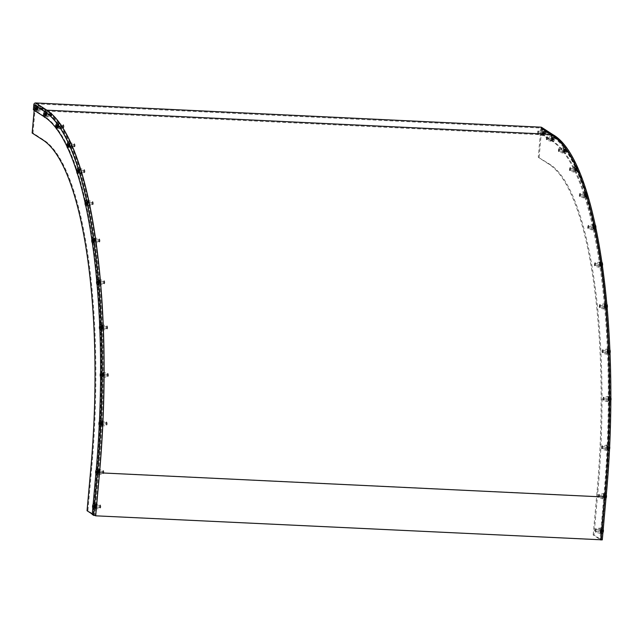 <?xml version="1.0" encoding="UTF-8"?>
<svg xmlns="http://www.w3.org/2000/svg" width="643" height="643" viewBox="0 0 643 643"><rect width="100%" height="100%" fill="white"/><g stroke="black" fill="none" stroke-linecap="round" stroke-linejoin="round"><path stroke-width="0.48" stroke-dasharray="3.21 2.41" d="M101.232 423.745L100.806 424.91L100.517 423.279L100.943 422.113L101.232 423.745L100.806 424.91L100.517 423.279L100.943 422.113L101.232 423.745M99.681 423.239L99.97 424.87L100.396 423.705L100.099 422.073L99.681 423.239M102.494 375.134L102.076 376.3L101.787 374.676L102.205 373.511L102.494 375.134L102.076 376.3L101.787 374.676L102.205 373.511L102.494 375.134M100.943 374.636L101.232 376.259L101.658 375.094L101.369 373.47L100.943 374.636M101.698 327.657L101.272 328.822L101.409 326.033L101.272 328.822L100.983 327.191L101.409 326.033L101.698 327.657M100.147 327.15L100.437 328.782L100.855 327.617L100.565 325.993L100.147 327.15M98.853 282.47L98.427 283.635L98.564 280.846L98.427 283.635L98.138 282.012L98.564 280.846L98.853 282.47M97.294 281.972L97.583 283.595L98.009 282.43L97.72 280.806L97.294 281.972M94.031 240.699L93.605 241.856L93.315 240.233L93.741 239.067L94.031 240.699L93.605 241.856L93.315 240.233L93.741 239.067L94.031 240.699M92.471 240.193L92.761 241.816L92.897 239.027L92.471 240.193M87.352 203.357L86.926 204.522L87.062 201.733L86.926 204.522L87.062 201.733L87.352 203.357M85.792 202.858L86.09 204.482L86.218 201.693L85.792 202.858M78.976 171.376L78.559 172.541L78.687 169.752L78.559 172.541L78.269 170.909L78.687 169.752L78.976 171.376M77.425 170.869L77.715 172.501L78.141 171.335L77.851 169.712L77.425 170.869M69.123 145.535L68.697 146.7L68.833 143.911L68.697 146.7L68.407 145.077L68.833 143.911L69.123 145.535M67.571 145.037L67.861 146.66L67.989 143.871L67.571 145.037M58.023 126.478L57.597 127.644L57.733 124.855L57.597 127.644L57.307 126.02L57.733 124.855L58.023 126.478M56.463 125.98L56.753 127.603L56.889 124.814L56.463 125.98M45.95 114.671L45.524 115.836L45.661 113.047L45.524 115.836L45.235 114.205L45.661 113.047L45.95 114.671M44.399 114.165L44.688 115.796L45.106 114.631L44.817 113.007L44.399 114.165M97.937 472.284L97.511 473.441L97.222 471.817L97.648 470.652L97.937 472.284L97.511 473.441L97.222 471.817L97.648 470.652L97.937 472.284M96.378 471.777L96.667 473.401L96.804 470.612L96.378 471.777M37.037 108.9L36.611 110.057L36.321 108.434L36.747 107.268L37.037 108.9L36.611 110.057L36.321 108.434L36.747 107.268L37.037 108.9M35.486 108.394L35.775 110.017L35.904 107.228L35.486 108.394M94.867 506.684L94.441 507.849L94.577 505.06L94.441 507.849L94.151 506.226L94.577 505.06L94.867 506.684M93.307 506.186L93.597 507.809L93.733 505.02L93.307 506.186M605.738 496.621L605.32 497.786L605.449 494.989L605.738 496.621M604.187 496.115L604.476 497.746L604.613 494.949L604.187 496.115L604.613 494.949L604.902 496.581L604.476 497.746L604.187 496.115M609.042 448.083L608.616 449.248L608.752 446.459L609.042 448.083M607.49 447.576L607.78 449.208L608.198 448.042L607.908 446.419L607.49 447.576L607.908 446.419L608.198 448.042L607.78 449.208L607.49 447.576M610.303 399.472L609.885 400.637L609.588 399.014L610.014 397.848L610.303 399.472M608.752 398.973L609.042 400.597L609.468 399.432L609.178 397.808L608.752 398.973L609.178 397.808L609.468 399.432L609.042 400.597L608.752 398.973M609.508 351.994L609.082 353.16L609.218 350.371L609.508 351.994M607.948 351.496L608.238 353.12L608.374 350.331L607.948 351.496L608.374 350.331L608.664 351.954L608.238 353.12L607.948 351.496M606.654 306.807L606.236 307.973L606.365 305.184L606.654 306.807M605.103 306.309L605.393 307.933L605.529 305.144L605.103 306.309L605.529 305.144L605.819 306.767L605.393 307.933L605.103 306.309M601.832 265.037L601.414 266.202L601.125 264.57L601.543 263.405L601.832 265.037M600.281 264.53L600.57 266.162L600.996 264.996L600.707 263.365L600.281 264.53L600.707 263.365L600.996 264.996L600.57 266.162L600.281 264.53M595.161 227.694L594.735 228.86L594.863 226.071L595.161 227.694M593.602 227.196L593.891 228.82L594.028 226.031L593.891 228.82L593.602 227.196M586.786 195.713L586.36 196.879L586.07 195.255L586.496 194.09L586.786 195.713M585.234 195.215L585.524 196.838L585.942 195.673L585.652 194.049L585.234 195.215L585.652 194.049L585.942 195.673L585.524 196.838L585.234 195.215M576.932 169.873L576.506 171.038L576.216 169.414L576.642 168.249L576.932 169.873M575.372 169.374L575.662 170.998L575.798 168.209L575.372 169.374L575.798 168.209L576.088 169.832L575.662 170.998L575.372 169.374M565.824 150.816L565.406 151.981L565.535 149.192L565.824 150.816M564.273 150.317L564.562 151.941L564.699 149.152L564.273 150.317L564.699 149.152L564.988 150.775L564.562 151.941L564.273 150.317M553.76 139.009L553.334 140.174L553.47 137.385L553.76 139.009M552.2 138.51L552.49 140.134L552.626 137.345L552.2 138.51L552.626 137.345L552.916 138.968L552.49 140.134L552.2 138.51M602.668 531.03L602.25 532.187L601.961 530.563L602.378 529.398L602.668 531.03M601.117 530.523L601.406 532.147L601.543 529.358L601.117 530.523L601.543 529.358L601.832 530.989L601.406 532.147L601.117 530.523M544.846 133.238L544.42 134.403L544.557 131.606L544.846 133.238M543.295 132.731L543.584 134.363L544.002 133.197L543.713 131.566L543.584 134.363L543.295 132.731M552.9 134.652A1.744 1.664 -57.1 0 1 553.631 136.195A313.454 83.349 -87.3 0 1 606.052 496.822L602.218 539.831L600.875 538.963L604.717 495.954L603.873 495.914L600.04 538.922L601.406 539.831L600.755 539.895L95.469 515.678L92.23 514.585M603.873 495.914A308.222 81.958 -87.3 0 0 552.329 141.315L541.189 134.098L541.647 128.938A0.876 0.828 122.9 0 0 540.884 128.037L35.598 103.82A0.876 0.828 122.9 0 0 34.682 104.64L34.224 109.8L33.38 109.76M604.717 495.954A308.222 81.958 -87.3 0 0 553.173 141.356L542.033 134.138L541.189 134.098M541.76 127.435A1.744 1.664 -57.1 0 1 542.491 128.978L542.033 134.138M44.841 117.187A308.222 81.958 -87.3 0 0 44.52 116.978L44.15 116.737M35.928 111.416L35.244 110.966M93.074 514.625L96.908 471.616A308.222 81.958 -87.3 0 0 45.364 117.018L34.224 109.8M96.908 471.616L96.072 471.576A308.222 81.958 -87.3 0 0 96.217 469.872M99.247 425.377A308.222 81.958 -87.3 0 0 99.432 421.503M100.581 376.951A308.222 81.958 -87.3 0 0 100.605 373.101M99.858 329.634A308.222 81.958 -87.3 0 0 99.705 325.848M97.085 284.608A308.222 81.958 -87.3 0 0 96.763 280.959M92.343 242.982A308.222 81.958 -87.3 0 0 91.845 239.542M85.768 205.808A308.222 81.958 -87.3 0 0 85.085 202.682M77.506 173.948A308.222 81.958 -87.3 0 0 76.678 171.335M67.764 148.163A308.222 81.958 -87.3 0 0 66.896 146.315M56.785 129.09A308.222 81.958 -87.3 0 0 56.013 128.061M96.072 471.576L95.879 473.714M93.147 504.273L92.809 508.123M600.875 538.963L600.04 538.922M604.058 496.541L603.64 497.706L603.351 496.075L603.769 494.909L604.058 496.541M607.362 448.002L606.936 449.168L607.072 446.379L607.362 448.002M608.624 399.391L608.198 400.557L607.908 398.933L608.334 397.768L608.624 399.391M607.82 351.914L607.402 353.079L607.531 350.29L607.82 351.914M604.975 306.727L604.557 307.893L604.685 305.103L604.975 306.727M600.152 264.956L599.734 266.122L599.863 263.325L600.152 264.956M593.473 227.614L593.055 228.779L593.184 225.99L593.473 227.614M585.106 195.633L584.68 196.798L584.391 195.175L584.817 194.009L585.106 195.633M575.244 169.792L574.826 170.958L574.955 168.169L575.244 169.792M564.144 150.735L563.726 151.901L563.855 149.112L564.144 150.735M552.072 138.928L551.654 140.094L551.782 137.305L552.072 138.928M600.988 530.949L600.562 532.107L600.273 530.483L600.699 529.318L600.988 530.949M543.166 133.157L542.74 134.323L542.877 131.526L543.166 133.157M593.184 534.984L597.017 491.975A284.64 75.689 -87.3 0 0 549.411 164.504L538.279 157.286L540.811 128.897L551.951 136.115A313.454 83.349 92.7 0 1 604.372 496.742L600.53 539.75L593.184 534.984L594.019 535.024L597.861 492.016A284.64 75.689 -87.3 0 0 550.255 164.544L538.279 157.286M539.115 157.326L541.647 128.938L540.811 128.897M551.951 136.115L552.787 136.155A0.876 0.828 122.9 0 0 552.425 135.384C596.182 159.472 620.969 332.254 605.24 496.814L605.24 496.814A313.454 83.349 -87.3 0 0 552.787 136.155L541.647 128.938L552.787 136.155A313.454 83.349 92.7 0 1 605.216 496.782L601.374 539.79L600.53 539.75M541.285 128.166L552.425 135.384A0.876 0.828 122.9 0 0 552.024 135.255A314.331 83.582 -87.3 0 1 604.597 496.886L605.24 496.814L601.374 539.79L594.019 535.024M98.773 472.324L98.355 473.481L98.066 471.858L98.483 470.692L98.773 472.324M102.076 423.785L101.65 424.951L101.787 422.154L102.076 423.785M103.338 375.174L102.912 376.34L103.049 373.551L103.338 375.174M102.534 327.697L102.116 328.862L102.245 326.073L102.534 327.697M99.689 282.51L99.271 283.676L99.4 280.887L99.689 282.51M94.867 240.739L94.449 241.897L94.159 240.273L94.577 239.108L94.867 240.739M88.187 203.397L87.769 204.562L87.48 202.939L87.898 201.773L88.187 203.397M79.82 171.416L79.394 172.581L79.531 169.792L79.82 171.416M69.958 145.575L69.54 146.741L69.251 145.117L69.669 143.952L69.958 145.575M58.859 126.518L58.441 127.684L58.569 124.895L58.859 126.518M46.786 114.711L46.368 115.877L46.497 113.088L46.786 114.711M95.703 506.724L95.285 507.89L94.995 506.266L95.413 505.101L95.703 506.724M37.881 108.94L37.455 110.098L37.165 108.474L37.591 107.309L37.881 108.94M34.183 110.283L34.682 104.64L45.822 111.858A313.454 83.349 92.7 0 1 98.242 472.484L94.408 515.493L92.27 514.111M32.994 133.069L35.526 104.68L46.666 111.898A313.454 83.349 92.7 0 1 99.086 472.525L95.252 515.533L87.898 510.767L91.732 467.758A284.64 75.689 -87.3 0 0 44.134 140.287L32.994 133.069L32.15 133.029M87.898 510.767L87.054 510.727M35.526 104.68L34.682 104.64L45.822 111.858A0.876 0.828 122.9 0 1 46.738 111.038L35.598 103.82M95.252 515.533L94.408 515.493L98.242 472.484A313.454 83.349 -87.3 0 0 45.822 111.858L46.666 111.898M595.892 530.25L595.643 531.279L595.892 530.25M603.391 530.604L603.134 531.632L603.391 530.604M602.997 531.769A2.902 0.772 92.7 0 1 602.475 533.505A2.902 0.772 92.7 0 1 601.535 531.632A2.902 0.772 92.7 0 1 601.888 528.642A2.902 0.772 92.7 0 1 602.732 528.12A2.902 0.772 92.7 0 1 603.094 529.961A2.902 0.772 92.7 0 1 603.086 530.764M601.936 531.198L602.378 529.398L602.692 530.395L602.25 532.187L601.936 531.198M598.794 496.822L598.794 495.271L598.794 496.822M606.285 497.176L606.285 495.632L606.285 497.176M606.068 497.36A2.902 0.772 92.7 0 1 605.545 499.097A2.902 0.772 92.7 0 1 604.613 497.393A2.902 0.772 92.7 0 1 605.24 493.663A2.902 0.772 92.7 0 1 605.802 493.711A2.902 0.772 92.7 0 1 606.156 496.356M605.312 495.078L605.32 497.786L605.312 495.078M605.545 499.097A2.902 0.772 92.7 0 1 605.529 499.105A4.871 4.871 0 0 0 605.979 498.381M537.677 133.23L537.894 131.887L537.677 133.23M545.168 133.591L545.385 132.249L545.168 133.591M543.833 134.982A2.902 0.772 92.7 0 1 543.93 131.349A2.902 0.772 92.7 0 1 544.902 130.328A2.902 0.772 92.7 0 1 545.143 131.027A2.902 0.772 92.7 0 1 544.645 135.713A2.902 0.772 92.7 0 1 543.833 134.982M544.806 132.056L544.42 134.403L544.806 132.056M546.807 139.209L546.807 137.658L546.807 139.209M554.298 139.571L554.298 138.02L554.298 139.571M553.543 141.5A2.902 0.772 92.7 0 1 552.626 139.78A2.902 0.772 92.7 0 1 553.253 136.059A2.902 0.772 92.7 0 1 553.816 136.099A2.902 0.772 92.7 0 1 554.17 138.816A2.902 0.772 92.7 0 1 553.559 141.484A2.902 0.772 92.7 0 1 553.543 141.5A4.871 4.871 0 0 0 553.816 136.099M553.326 137.465L553.334 140.174L553.326 137.465M558.88 151.017L558.88 149.473L558.88 151.017M566.37 151.378L566.37 149.827L566.37 151.378M565.615 153.307A2.902 0.772 92.7 0 1 564.699 151.587A2.902 0.772 92.7 0 1 565.326 147.866A2.902 0.772 92.7 0 1 565.888 147.906A2.902 0.772 92.7 0 1 566.242 150.623A2.902 0.772 92.7 0 1 565.631 153.291A2.902 0.772 92.7 0 1 565.615 153.307M565.398 149.28L565.406 151.981L565.398 149.28M569.979 170.073L569.979 168.53L569.979 170.073M577.47 170.435L577.47 168.884L577.47 170.435M576.715 172.364A2.902 0.772 92.7 0 1 575.798 170.652A2.902 0.772 92.7 0 1 576.425 166.923A2.902 0.772 92.7 0 1 576.988 166.963A2.902 0.772 92.7 0 1 577.342 169.68A2.902 0.772 92.7 0 1 576.731 172.348A2.902 0.772 92.7 0 1 576.715 172.364A4.871 4.871 0 0 0 576.988 166.963M576.498 168.337L576.506 171.038L576.498 168.337M579.841 195.914L579.833 194.363L579.841 195.914M587.332 196.276L587.332 194.725L587.332 196.276M586.577 198.205A2.902 0.772 92.7 0 1 585.66 196.485A2.902 0.772 92.7 0 1 586.279 192.763A2.902 0.772 92.7 0 1 586.842 192.804A2.902 0.772 92.7 0 1 587.204 195.52A2.902 0.772 92.7 0 1 586.585 198.189A2.902 0.772 92.7 0 1 586.577 198.205A4.871 4.871 0 0 0 587.477 194.556M586.36 194.17L586.36 196.879L586.36 194.17M588.208 227.895L588.208 226.352L588.208 227.895M595.699 228.257L595.699 226.706L595.699 228.257M594.944 230.186A2.902 0.772 92.7 0 1 594.028 228.466A2.902 0.772 92.7 0 1 594.654 224.745A2.902 0.772 92.7 0 1 595.217 224.785A2.902 0.772 92.7 0 1 595.571 227.501A2.902 0.772 92.7 0 1 594.96 230.17A2.902 0.772 92.7 0 1 594.944 230.186M594.727 226.159L594.735 228.86L594.727 226.159M594.888 265.238L594.888 263.686L594.888 265.238M602.378 265.591L602.378 264.048L602.378 265.591M601.623 267.52A2.902 0.772 92.7 0 1 600.707 265.808A2.902 0.772 92.7 0 1 601.334 262.079A2.902 0.772 92.7 0 1 601.896 262.127A2.902 0.772 92.7 0 1 602.25 264.844A2.902 0.772 92.7 0 1 601.639 267.512A2.902 0.772 92.7 0 1 601.623 267.52M601.406 263.493L601.414 266.202L601.406 263.493M599.71 307.008L599.71 305.465L599.71 307.008M607.201 307.37L607.201 305.819L607.201 307.37M607.072 305.594A2.902 0.772 92.7 0 1 606.462 309.283A2.902 0.772 92.7 0 1 606.445 309.299A2.902 0.772 92.7 0 1 605.529 307.587A2.902 0.772 92.7 0 1 606.156 303.858A2.902 0.772 92.7 0 1 606.719 303.898A2.902 0.772 92.7 0 1 607.016 304.999M606.228 305.272L606.236 307.973L606.228 305.272M602.555 352.195L602.555 350.644L602.555 352.195M610.046 352.557L610.046 351.006L610.046 352.557M609.934 351.335A2.902 0.772 92.7 0 1 609.307 354.47A2.902 0.772 92.7 0 1 609.291 354.486A2.902 0.772 92.7 0 1 608.374 352.766A2.902 0.772 92.7 0 1 609.001 349.045A2.902 0.772 92.7 0 1 609.564 349.085A2.902 0.772 92.7 0 1 609.894 350.475M609.074 350.451L609.082 353.16L609.074 350.451M603.359 399.673L603.351 398.13L603.359 399.673M610.85 400.034L610.85 398.491L610.85 400.034M610.713 399.327A2.902 0.772 92.7 0 1 610.103 401.947A2.902 0.772 92.7 0 1 609.178 400.251A2.902 0.772 92.7 0 1 609.805 396.522A2.902 0.772 92.7 0 1 610.368 396.562A2.902 0.772 92.7 0 1 610.721 398.322M609.877 397.937L609.885 400.637L609.877 397.937M610.103 401.947A2.902 0.772 92.7 0 1 610.094 401.963A4.871 4.871 0 0 0 610.705 400.862M602.089 448.284L602.089 446.732L602.089 448.284M609.588 448.637L609.58 447.094L609.588 448.637M609.419 448.404A2.902 0.772 92.7 0 1 608.841 450.558A2.902 0.772 92.7 0 1 608.833 450.574A2.902 0.772 92.7 0 1 607.916 448.854A2.902 0.772 92.7 0 1 608.535 445.133A2.902 0.772 92.7 0 1 609.098 445.173A2.902 0.772 92.7 0 1 609.468 447.351M608.616 446.539L608.616 449.248L608.616 446.539M42.406 109.728L42.51 108.145L42.406 109.728M35.96 107.252L35.775 110.017L35.96 107.252M35.686 105.918A2.902 0.772 -87.3 0 0 35.068 108.587A2.902 0.772 -87.3 0 0 35.421 111.303M103.298 473.111L103.41 471.528L103.298 473.111M96.86 470.636L96.667 473.401L96.86 470.636M96.579 469.302A2.902 0.772 -87.3 0 0 95.968 471.97A2.902 0.772 -87.3 0 0 96.321 474.687M100.228 507.52L100.34 505.937L100.228 507.52M93.79 505.036L93.597 507.809L93.79 505.036M93.508 503.71A2.902 0.772 -87.3 0 0 92.897 506.379A2.902 0.772 -87.3 0 0 93.251 509.095M51.311 115.507L51.424 113.915L51.311 115.507M44.873 113.023L44.688 115.796L44.873 113.023M44.592 111.689A2.902 0.772 -87.3 0 0 43.981 114.366A2.902 0.772 -87.3 0 0 44.335 117.074M63.384 127.314L63.496 125.731L63.384 127.314M56.946 124.83L56.753 127.603L56.946 124.83M56.664 123.504A2.902 0.772 -87.3 0 0 56.054 126.173A2.902 0.772 -87.3 0 0 56.407 128.889M74.484 146.371L74.596 144.788L74.484 146.371M68.045 143.887L67.861 146.66L68.045 143.887M67.764 142.561A2.902 0.772 -87.3 0 0 67.153 145.23A2.902 0.772 -87.3 0 0 67.507 147.946M84.346 172.211L84.45 170.62L84.346 172.211M77.907 169.728L77.715 172.501L77.907 169.728M77.626 168.394A2.902 0.772 -87.3 0 0 77.007 171.07A2.902 0.772 -87.3 0 0 77.369 173.779M92.713 204.193L92.825 202.609L92.713 204.193M86.275 201.709L86.09 204.482L86.275 201.709M85.993 200.383A2.902 0.772 -87.3 0 0 85.382 203.051A2.902 0.772 -87.3 0 0 85.736 205.768M99.392 241.527L99.504 239.943L99.392 241.527M92.954 239.051L92.761 241.816L92.954 239.051M92.672 237.717A2.902 0.772 -87.3 0 0 92.062 240.386A2.902 0.772 -87.3 0 0 92.415 243.102M104.214 283.306L104.327 281.722L104.214 283.306M97.776 280.822L97.583 283.595L97.776 280.822M97.495 279.496A2.902 0.772 -87.3 0 0 96.884 282.164A2.902 0.772 -87.3 0 0 97.238 284.881M107.059 328.493L107.172 326.901L107.059 328.493M100.621 326.009L100.437 328.782L100.621 326.009M100.34 324.675A2.902 0.772 -87.3 0 0 99.729 327.351A2.902 0.772 -87.3 0 0 100.083 330.06M107.863 375.97L107.968 374.387L107.863 375.97M101.425 373.487L101.232 376.259L101.425 373.487M101.144 372.16A2.902 0.772 -87.3 0 0 100.533 374.829A2.902 0.772 -87.3 0 0 100.887 377.545M106.601 424.581L106.706 422.99L106.601 424.581L99.135 424.227M100.155 422.097L99.97 424.87L100.155 422.097M99.882 420.763A2.902 0.772 -87.3 0 0 99.263 423.432A2.902 0.772 -87.3 0 0 99.617 426.148M553.631 136.195L542.491 128.978M45.299 112.027A313.454 83.349 -87.3 0 0 44.986 111.818A1.744 1.664 -57.1 0 1 45.026 111.552M36.394 106.256L35.751 105.838M553.173 141.356L552.329 141.315M600.755 539.895L604.597 496.886L99.311 472.669A314.331 83.582 -87.3 0 0 46.738 111.038L552.024 135.255L540.884 128.037M45.364 117.018L44.52 116.978M97.519 471.206A313.454 83.349 -87.3 0 1 97.406 472.444L97.479 472.484M100.67 424.75A313.454 83.349 -87.3 0 0 100.79 422.242M102.004 375.721A313.454 83.349 -87.3 0 0 102.012 373.237M101.248 327.801A313.454 83.349 -87.3 0 0 101.152 325.398M98.427 282.156A313.454 83.349 -87.3 0 0 98.226 279.914M93.613 239.927A313.454 83.349 -87.3 0 0 93.315 237.886M86.926 202.151A313.454 83.349 -87.3 0 0 86.54 200.359M78.526 169.752A313.454 83.349 -87.3 0 0 78.052 168.257M68.624 143.526A313.454 83.349 -87.3 0 0 68.078 142.368M57.452 124.131A313.454 83.349 -87.3 0 0 56.857 123.327M95.469 515.678L99.311 472.669L98.242 472.484L99.086 472.525M97.406 472.444L97.294 473.674M94.449 505.615L94.224 508.083M597.861 492.016L597.017 491.975M550.255 164.544L549.411 164.504M601.406 539.831L605.24 496.814L604.372 496.742M91.732 467.758L90.896 467.718M44.134 140.287L43.29 140.246M599.163 531.407A2.532 0.675 92.7 0 1 599.935 528.144A2.532 0.675 92.7 0 1 600.522 529.945A2.532 0.675 92.7 0 1 599.686 533.208A2.532 0.675 92.7 0 1 599.163 531.407M600.136 531.247A1.849 0.49 92.7 0 1 600.57 528.948A1.849 0.49 92.7 0 1 601.125 530.186A1.849 0.49 92.7 0 1 600.699 532.484A1.849 0.49 92.7 0 1 600.136 531.247M595.45 531.014A1.816 0.482 92.7 0 1 595.997 528.675A1.816 0.482 92.7 0 1 596.423 529.969A1.816 0.482 92.7 0 1 595.828 532.3A1.816 0.482 92.7 0 1 595.45 531.014M595.241 530.853L595.948 530.097L595.241 530.853M600.514 531.126L600.956 529.334L600.819 532.123L600.514 531.126M601.076 530.234A1.656 0.442 92.7 0 1 600.691 532.3A1.656 0.442 92.7 0 1 600.192 531.19A1.656 0.442 92.7 0 1 600.578 529.125A1.656 0.442 92.7 0 1 601.076 530.234M602.788 493.896A2.532 0.675 92.7 0 1 603.005 493.736A2.532 0.675 92.7 0 1 603.6 495.777A2.532 0.675 92.7 0 1 603.046 498.646A2.532 0.675 92.7 0 1 602.756 498.799A2.532 0.675 92.7 0 1 602.234 496.637A2.532 0.675 92.7 0 1 602.788 493.896M603.608 494.58A1.849 0.49 92.7 0 1 604.195 495.665A1.849 0.49 92.7 0 1 603.793 498.036A1.849 0.49 92.7 0 1 603.214 496.943A1.849 0.49 92.7 0 1 603.608 494.58M598.914 494.379A1.816 0.482 92.7 0 1 599.067 494.266A1.816 0.482 92.7 0 1 599.501 495.729A1.816 0.482 92.7 0 1 599.099 497.786A1.816 0.482 92.7 0 1 598.898 497.899A1.816 0.482 92.7 0 1 598.512 496.348A1.816 0.482 92.7 0 1 598.914 494.379M598.601 494.837L598.729 497.296L598.601 494.837M603.881 495.014L603.89 497.714L603.881 495.014M603.785 497.859A1.656 0.442 92.7 0 1 603.263 496.878A1.656 0.442 92.7 0 1 603.616 494.756A1.656 0.442 92.7 0 1 604.147 495.737A1.656 0.442 92.7 0 1 603.785 497.859M542.588 131.156A2.532 0.675 92.7 0 1 542.579 133.969A2.532 0.675 92.7 0 1 541.864 135.416A2.532 0.675 92.7 0 1 541.446 134.612A2.532 0.675 92.7 0 1 541.438 131.919A2.532 0.675 92.7 0 1 542.105 130.352A2.532 0.675 92.7 0 1 542.588 131.156M543.222 131.662A1.849 0.49 92.7 0 1 543.086 134.274A1.849 0.49 92.7 0 1 542.395 134.186A1.849 0.49 92.7 0 1 542.531 131.574A1.849 0.49 92.7 0 1 543.222 131.662M538.521 131.461A1.816 0.482 92.7 0 1 538.512 133.471A1.816 0.482 92.7 0 1 537.998 134.516A1.816 0.482 92.7 0 1 537.701 133.937A1.816 0.482 92.7 0 1 537.693 132.008A1.816 0.482 92.7 0 1 538.175 130.883A1.816 0.482 92.7 0 1 538.521 131.461M538.062 131.791L537.476 133.575L538.062 131.791M543.375 131.984L542.989 134.331L543.375 131.984M542.435 134.057A1.656 0.442 92.7 0 1 542.555 131.711A1.656 0.442 92.7 0 1 543.182 131.791A1.656 0.442 92.7 0 1 543.054 134.138A1.656 0.442 92.7 0 1 542.435 134.057M550.802 136.284A2.532 0.675 92.7 0 1 551.019 136.131A2.532 0.675 92.7 0 1 551.614 138.173A2.532 0.675 92.7 0 1 551.059 141.034A2.532 0.675 92.7 0 1 550.778 141.187A2.532 0.675 92.7 0 1 550.247 139.025A2.532 0.675 92.7 0 1 550.802 136.284M551.622 136.967A1.849 0.49 92.7 0 1 552.208 138.06A1.849 0.49 92.7 0 1 551.815 140.431A1.849 0.49 92.7 0 1 551.228 139.338A1.849 0.49 92.7 0 1 551.622 136.967M546.928 136.766A1.816 0.482 92.7 0 1 547.089 136.654A1.816 0.482 92.7 0 1 547.514 138.124A1.816 0.482 92.7 0 1 547.113 140.174A1.816 0.482 92.7 0 1 546.912 140.287A1.816 0.482 92.7 0 1 546.534 138.735A1.816 0.482 92.7 0 1 546.928 136.766M546.614 137.224L546.743 139.684L546.614 137.224M551.903 137.401L551.903 140.102L551.903 137.401M551.798 140.254A1.656 0.442 92.7 0 1 551.276 139.274A1.656 0.442 92.7 0 1 551.638 137.144A1.656 0.442 92.7 0 1 552.16 138.124A1.656 0.442 92.7 0 1 551.798 140.254M562.874 148.091A2.532 0.675 92.7 0 1 563.091 147.938A2.532 0.675 92.7 0 1 563.686 149.98A2.532 0.675 92.7 0 1 563.131 152.841A2.532 0.675 92.7 0 1 562.85 152.994A2.532 0.675 92.7 0 1 562.32 150.84A2.532 0.675 92.7 0 1 562.874 148.091M563.694 148.774A1.849 0.49 92.7 0 1 564.281 149.867A1.849 0.49 92.7 0 1 563.879 152.238A1.849 0.49 92.7 0 1 563.3 151.145A1.849 0.49 92.7 0 1 563.694 148.774M559 148.573A1.816 0.482 92.7 0 1 559.153 148.461A1.816 0.482 92.7 0 1 559.587 149.932A1.816 0.482 92.7 0 1 559.185 151.989A1.816 0.482 92.7 0 1 558.984 152.094A1.816 0.482 92.7 0 1 558.598 150.542A1.816 0.482 92.7 0 1 559 148.573M558.687 149.031L558.815 151.499L558.687 149.031M563.967 149.208L563.975 151.917L563.967 149.208M563.871 152.061A1.656 0.442 92.7 0 1 563.348 151.081A1.656 0.442 92.7 0 1 563.702 148.951A1.656 0.442 92.7 0 1 564.232 149.932A1.656 0.442 92.7 0 1 563.871 152.061M573.974 167.148A2.532 0.675 92.7 0 1 574.191 166.995A2.532 0.675 92.7 0 1 574.786 169.037A2.532 0.675 92.7 0 1 574.231 171.898A2.532 0.675 92.7 0 1 573.95 172.051A2.532 0.675 92.7 0 1 573.419 169.897A2.532 0.675 92.7 0 1 573.974 167.148M574.794 167.831A1.849 0.49 92.7 0 1 575.381 168.924A1.849 0.49 92.7 0 1 574.987 171.295A1.849 0.49 92.7 0 1 574.4 170.202A1.849 0.49 92.7 0 1 574.794 167.831M570.1 167.63A1.816 0.482 92.7 0 1 570.261 167.526A1.816 0.482 92.7 0 1 570.687 168.988A1.816 0.482 92.7 0 1 570.285 171.046A1.816 0.482 92.7 0 1 570.084 171.151A1.816 0.482 92.7 0 1 569.706 169.599A1.816 0.482 92.7 0 1 570.1 167.63M569.786 168.088L569.915 170.556L569.786 168.088M575.075 168.265L575.075 170.974L575.075 168.265M574.971 171.118A1.656 0.442 92.7 0 1 574.448 170.138A1.656 0.442 92.7 0 1 574.81 168.008A1.656 0.442 92.7 0 1 575.332 168.988A1.656 0.442 92.7 0 1 574.971 171.118M583.828 192.988A2.532 0.675 92.7 0 1 584.045 192.836A2.532 0.675 92.7 0 1 584.64 194.877A2.532 0.675 92.7 0 1 584.085 197.739A2.532 0.675 92.7 0 1 583.804 197.891A2.532 0.675 92.7 0 1 583.273 195.729A2.532 0.675 92.7 0 1 583.828 192.988M584.656 193.672A1.849 0.49 92.7 0 1 585.234 194.765A1.849 0.49 92.7 0 1 584.841 197.136A1.849 0.49 92.7 0 1 584.262 196.043A1.849 0.49 92.7 0 1 584.656 193.672M579.962 193.471A1.816 0.482 92.7 0 1 580.115 193.358A1.816 0.482 92.7 0 1 580.541 194.829A1.816 0.482 92.7 0 1 580.139 196.879A1.816 0.482 92.7 0 1 579.938 196.991A1.816 0.482 92.7 0 1 579.56 195.44A1.816 0.482 92.7 0 1 579.962 193.471M579.64 193.929L579.777 196.388L579.64 193.929M584.929 194.106L584.937 196.806L584.929 194.106M584.833 196.959A1.656 0.442 92.7 0 1 584.31 195.978A1.656 0.442 92.7 0 1 584.664 193.848A1.656 0.442 92.7 0 1 585.186 194.829A1.656 0.442 92.7 0 1 584.833 196.959M592.203 224.97A2.532 0.675 92.7 0 1 592.42 224.817A2.532 0.675 92.7 0 1 593.015 226.858A2.532 0.675 92.7 0 1 592.46 229.72A2.532 0.675 92.7 0 1 592.179 229.873A2.532 0.675 92.7 0 1 591.648 227.718A2.532 0.675 92.7 0 1 592.203 224.97M593.023 225.653A1.849 0.49 92.7 0 1 593.61 226.746A1.849 0.49 92.7 0 1 593.216 229.117A1.849 0.49 92.7 0 1 592.629 228.024A1.849 0.49 92.7 0 1 593.023 225.653M588.329 225.452A1.816 0.482 92.7 0 1 588.482 225.339A1.816 0.482 92.7 0 1 588.916 226.81A1.816 0.482 92.7 0 1 588.514 228.86A1.816 0.482 92.7 0 1 588.313 228.972A1.816 0.482 92.7 0 1 587.935 227.421A1.816 0.482 92.7 0 1 588.329 225.452M588.015 225.91L588.144 228.369L588.015 225.91M593.304 226.087L593.304 228.795L593.304 226.087M593.2 228.94A1.656 0.442 92.7 0 1 592.677 227.96A1.656 0.442 92.7 0 1 593.039 225.83A1.656 0.442 92.7 0 1 593.561 226.81A1.656 0.442 92.7 0 1 593.2 228.94M598.882 262.312A2.532 0.675 92.7 0 1 599.099 262.151A2.532 0.675 92.7 0 1 599.694 264.193A2.532 0.675 92.7 0 1 599.139 267.062A2.532 0.675 92.7 0 1 598.858 267.215A2.532 0.675 92.7 0 1 598.328 265.053A2.532 0.675 92.7 0 1 598.882 262.312M599.702 262.995A1.849 0.49 92.7 0 1 600.289 264.08A1.849 0.49 92.7 0 1 599.895 266.451A1.849 0.49 92.7 0 1 599.308 265.358A1.849 0.49 92.7 0 1 599.702 262.995M595.008 262.794A1.816 0.482 92.7 0 1 595.161 262.682A1.816 0.482 92.7 0 1 595.595 264.144A1.816 0.482 92.7 0 1 595.193 266.202A1.816 0.482 92.7 0 1 594.992 266.315A1.816 0.482 92.7 0 1 594.606 264.763A1.816 0.482 92.7 0 1 595.008 262.794M594.695 263.252L594.823 265.712L594.695 263.252M599.983 263.429L599.983 266.13L599.983 263.429M599.879 266.274A1.656 0.442 92.7 0 1 599.356 265.294A1.656 0.442 92.7 0 1 599.718 263.172A1.656 0.442 92.7 0 1 600.24 264.152A1.656 0.442 92.7 0 1 599.879 266.274M603.705 304.083A2.532 0.675 92.7 0 1 603.922 303.93A2.532 0.675 92.7 0 1 604.516 305.972A2.532 0.675 92.7 0 1 603.962 308.833A2.532 0.675 92.7 0 1 603.673 308.986A2.532 0.675 92.7 0 1 603.15 306.832A2.532 0.675 92.7 0 1 603.705 304.083M604.524 304.766A1.849 0.49 92.7 0 1 605.111 305.859A1.849 0.49 92.7 0 1 604.709 308.23A1.849 0.49 92.7 0 1 604.131 307.137A1.849 0.49 92.7 0 1 604.524 304.766M599.831 304.565A1.816 0.482 92.7 0 1 599.983 304.46A1.816 0.482 92.7 0 1 600.417 305.923A1.816 0.482 92.7 0 1 600.015 307.981A1.816 0.482 92.7 0 1 599.815 308.085A1.816 0.482 92.7 0 1 599.429 306.534A1.816 0.482 92.7 0 1 599.831 304.565M599.517 305.023L599.646 307.491L599.517 305.023M604.798 305.2L604.806 307.909L604.798 305.2M604.701 308.053A1.656 0.442 92.7 0 1 604.179 307.073A1.656 0.442 92.7 0 1 604.533 304.943A1.656 0.442 92.7 0 1 605.063 305.923A1.656 0.442 92.7 0 1 604.701 308.053M606.55 349.27A2.532 0.675 92.7 0 1 606.767 349.117A2.532 0.675 92.7 0 1 607.362 351.158A2.532 0.675 92.7 0 1 606.807 354.02A2.532 0.675 92.7 0 1 606.526 354.172A2.532 0.675 92.7 0 1 605.995 352.01A2.532 0.675 92.7 0 1 606.55 349.27M607.37 349.953A1.849 0.49 92.7 0 1 607.957 351.046A1.849 0.49 92.7 0 1 607.563 353.417A1.849 0.49 92.7 0 1 606.976 352.324A1.849 0.49 92.7 0 1 607.37 349.953M602.676 349.752A1.816 0.482 92.7 0 1 602.837 349.639A1.816 0.482 92.7 0 1 603.263 351.11A1.816 0.482 92.7 0 1 602.861 353.16A1.816 0.482 92.7 0 1 602.66 353.272A1.816 0.482 92.7 0 1 602.282 351.721A1.816 0.482 92.7 0 1 602.676 349.752M602.362 350.21L602.491 352.669L602.362 350.21M607.651 350.387L607.651 353.087L607.651 350.387M607.547 353.24A1.656 0.442 92.7 0 1 607.024 352.26A1.656 0.442 92.7 0 1 607.386 350.13A1.656 0.442 92.7 0 1 607.908 351.11A1.656 0.442 92.7 0 1 607.547 353.24M607.354 396.747A2.532 0.675 92.7 0 1 607.563 396.594A2.532 0.675 92.7 0 1 608.157 398.636A2.532 0.675 92.7 0 1 607.603 401.497A2.532 0.675 92.7 0 1 607.322 401.65A2.532 0.675 92.7 0 1 606.791 399.496A2.532 0.675 92.7 0 1 607.354 396.747M608.174 397.43A1.849 0.49 92.7 0 1 608.76 398.523A1.849 0.49 92.7 0 1 608.358 400.894A1.849 0.49 92.7 0 1 607.78 399.801A1.849 0.49 92.7 0 1 608.174 397.43M603.48 397.237A1.816 0.482 92.7 0 1 603.632 397.125A1.816 0.482 92.7 0 1 604.058 398.588A1.816 0.482 92.7 0 1 603.664 400.645A1.816 0.482 92.7 0 1 603.455 400.75A1.816 0.482 92.7 0 1 603.078 399.207A1.816 0.482 92.7 0 1 603.48 397.237M603.166 397.687L603.295 400.155L603.166 397.687M608.447 397.864L608.455 400.573L608.447 397.864M608.35 400.718A1.656 0.442 92.7 0 1 607.828 399.737A1.656 0.442 92.7 0 1 608.182 397.607A1.656 0.442 92.7 0 1 608.704 398.588A1.656 0.442 92.7 0 1 608.35 400.718M606.084 445.358A2.532 0.675 92.7 0 1 606.301 445.205A2.532 0.675 92.7 0 1 606.896 447.239A2.532 0.675 92.7 0 1 606.341 450.108A2.532 0.675 92.7 0 1 606.06 450.261A2.532 0.675 92.7 0 1 605.529 448.099A2.532 0.675 92.7 0 1 606.084 445.358M606.912 446.041A1.849 0.49 92.7 0 1 607.49 447.134A1.849 0.49 92.7 0 1 607.096 449.497A1.849 0.49 92.7 0 1 606.51 448.412A1.849 0.49 92.7 0 1 606.912 446.041M602.21 445.84A1.816 0.482 92.7 0 1 602.37 445.728A1.816 0.482 92.7 0 1 602.796 447.19A1.816 0.482 92.7 0 1 602.395 449.248A1.816 0.482 92.7 0 1 602.194 449.361A1.816 0.482 92.7 0 1 601.816 447.809A1.816 0.482 92.7 0 1 602.21 445.84M601.896 446.298L602.033 448.758L601.896 446.298M607.185 446.475L607.185 449.176L607.185 446.475M607.088 449.328A1.656 0.442 92.7 0 1 606.566 448.348A1.656 0.442 92.7 0 1 606.92 446.218A1.656 0.442 92.7 0 1 607.442 447.198A1.656 0.442 92.7 0 1 607.088 449.328M38.532 106.248A2.532 0.675 -87.3 0 0 38.467 106.216A2.532 0.675 -87.3 0 0 37.656 108.458A2.532 0.675 -87.3 0 0 38.09 111.239A2.532 0.675 -87.3 0 0 38.226 111.271A2.532 0.675 -87.3 0 0 38.974 108.908A2.532 0.675 -87.3 0 0 38.532 106.248M37.688 106.891A1.849 0.49 -87.3 0 0 37.053 108.402A1.849 0.49 -87.3 0 0 37.358 110.524A1.849 0.49 -87.3 0 0 37.993 109.013A1.849 0.49 -87.3 0 0 37.688 106.891M42.382 107.14A1.816 0.482 -87.3 0 0 42.325 107.116A1.816 0.482 -87.3 0 0 41.747 108.723A1.816 0.482 -87.3 0 0 42.06 110.725A1.816 0.482 -87.3 0 0 42.157 110.749A1.816 0.482 -87.3 0 0 42.695 109.053A1.816 0.482 -87.3 0 0 42.382 107.14M42.679 107.654L42.446 110.242L42.679 107.654M37.39 107.317L37.206 110.09L37.39 107.317M37.374 110.339A1.656 0.442 -87.3 0 0 37.945 108.98A1.656 0.442 -87.3 0 0 37.664 107.076A1.656 0.442 -87.3 0 0 37.101 108.434A1.656 0.442 -87.3 0 0 37.374 110.339M99.432 469.631A2.532 0.675 -87.3 0 0 99.36 469.599A2.532 0.675 -87.3 0 0 98.548 471.841A2.532 0.675 -87.3 0 0 98.982 474.622A2.532 0.675 -87.3 0 0 99.118 474.655A2.532 0.675 -87.3 0 0 99.874 472.292A2.532 0.675 -87.3 0 0 99.432 469.631M98.58 470.274A1.849 0.49 -87.3 0 0 97.945 471.785A1.849 0.49 -87.3 0 0 98.258 473.907A1.849 0.49 -87.3 0 0 98.893 472.396A1.849 0.49 -87.3 0 0 98.58 470.274M103.274 470.523A1.816 0.482 -87.3 0 0 103.226 470.499A1.816 0.482 -87.3 0 0 102.647 472.107A1.816 0.482 -87.3 0 0 102.952 474.108A1.816 0.482 -87.3 0 0 103.049 474.132A1.816 0.482 -87.3 0 0 103.595 472.436A1.816 0.482 -87.3 0 0 103.274 470.523M103.571 471.038L103.338 473.626L103.571 471.038M98.291 470.7L98.098 473.473L98.291 470.7M98.275 473.722A1.656 0.442 -87.3 0 0 98.845 472.364A1.656 0.442 -87.3 0 0 98.564 470.459A1.656 0.442 -87.3 0 0 97.993 471.817A1.656 0.442 -87.3 0 0 98.275 473.722M96.362 504.04A2.532 0.675 -87.3 0 0 96.289 504.008A2.532 0.675 -87.3 0 0 95.477 506.25A2.532 0.675 -87.3 0 0 95.911 509.031A2.532 0.675 -87.3 0 0 96.048 509.063A2.532 0.675 -87.3 0 0 96.804 506.7A2.532 0.675 -87.3 0 0 96.362 504.04M95.51 504.675A1.849 0.49 -87.3 0 0 94.875 506.194A1.849 0.49 -87.3 0 0 95.188 508.316A1.849 0.49 -87.3 0 0 95.823 506.805A1.849 0.49 -87.3 0 0 95.51 504.675M100.204 504.932A1.816 0.482 -87.3 0 0 100.155 504.908A1.816 0.482 -87.3 0 0 99.577 506.515A1.816 0.482 -87.3 0 0 99.882 508.517A1.816 0.482 -87.3 0 0 99.978 508.541A1.816 0.482 -87.3 0 0 100.525 506.837A1.816 0.482 -87.3 0 0 100.204 504.932M100.501 505.446L100.268 508.034L100.501 505.446M95.22 505.109L95.027 507.882L95.22 505.109M95.204 508.131A1.656 0.442 -87.3 0 0 95.775 506.772A1.656 0.442 -87.3 0 0 95.494 504.859A1.656 0.442 -87.3 0 0 94.923 506.226A1.656 0.442 -87.3 0 0 95.204 508.131M47.445 112.019A2.532 0.675 -87.3 0 0 47.373 111.986A2.532 0.675 -87.3 0 0 46.569 114.229A2.532 0.675 -87.3 0 0 47.003 117.018A2.532 0.675 -87.3 0 0 47.132 117.05A2.532 0.675 -87.3 0 0 47.887 114.679A2.532 0.675 -87.3 0 0 47.445 112.019M46.593 112.662A1.849 0.49 -87.3 0 0 45.958 114.173A1.849 0.49 -87.3 0 0 46.272 116.303A1.849 0.49 -87.3 0 0 46.907 114.784A1.849 0.49 -87.3 0 0 46.593 112.662M51.287 112.911A1.816 0.482 -87.3 0 0 51.239 112.895A1.816 0.482 -87.3 0 0 50.66 114.502A1.816 0.482 -87.3 0 0 50.974 116.496A1.816 0.482 -87.3 0 0 51.07 116.52A1.816 0.482 -87.3 0 0 51.609 114.824A1.816 0.482 -87.3 0 0 51.287 112.911M51.585 113.425L51.36 116.013L51.585 113.425M46.304 113.088L46.111 115.861L46.304 113.088M46.288 116.118A1.656 0.442 -87.3 0 0 46.859 114.751A1.656 0.442 -87.3 0 0 46.577 112.847A1.656 0.442 -87.3 0 0 46.007 114.205A1.656 0.442 -87.3 0 0 46.288 116.118M59.518 123.826A2.532 0.675 -87.3 0 0 59.445 123.802A2.532 0.675 -87.3 0 0 58.634 126.036A2.532 0.675 -87.3 0 0 59.068 128.825A2.532 0.675 -87.3 0 0 59.204 128.857A2.532 0.675 -87.3 0 0 59.96 126.494A2.532 0.675 -87.3 0 0 59.518 123.826M58.666 124.469A1.849 0.49 -87.3 0 0 58.031 125.98A1.849 0.49 -87.3 0 0 58.344 128.11A1.849 0.49 -87.3 0 0 58.979 126.591A1.849 0.49 -87.3 0 0 58.666 124.469M63.36 124.718A1.816 0.482 -87.3 0 0 63.311 124.702A1.816 0.482 -87.3 0 0 62.733 126.309A1.816 0.482 -87.3 0 0 63.038 128.303A1.816 0.482 -87.3 0 0 63.135 128.327A1.816 0.482 -87.3 0 0 63.681 126.631A1.816 0.482 -87.3 0 0 63.36 124.718M63.657 125.232L63.424 127.82L63.657 125.232M58.376 124.903L58.183 127.668L58.376 124.903M58.36 127.925A1.656 0.442 -87.3 0 0 58.931 126.558A1.656 0.442 -87.3 0 0 58.65 124.654A1.656 0.442 -87.3 0 0 58.079 126.012A1.656 0.442 -87.3 0 0 58.36 127.925M70.617 142.891A2.532 0.675 -87.3 0 0 70.545 142.859A2.532 0.675 -87.3 0 0 69.741 145.093A2.532 0.675 -87.3 0 0 70.175 147.882A2.532 0.675 -87.3 0 0 70.304 147.914A2.532 0.675 -87.3 0 0 71.06 145.551A2.532 0.675 -87.3 0 0 70.617 142.891M69.765 143.526A1.849 0.49 -87.3 0 0 69.131 145.037A1.849 0.49 -87.3 0 0 69.444 147.167A1.849 0.49 -87.3 0 0 70.079 145.648A1.849 0.49 -87.3 0 0 69.765 143.526M74.459 143.783A1.816 0.482 -87.3 0 0 74.411 143.759A1.816 0.482 -87.3 0 0 73.832 145.366A1.816 0.482 -87.3 0 0 74.146 147.36A1.816 0.482 -87.3 0 0 74.242 147.384A1.816 0.482 -87.3 0 0 74.781 145.688A1.816 0.482 -87.3 0 0 74.459 143.783M74.757 144.297L74.532 146.877L74.757 144.297M69.476 143.96L69.283 146.733L69.476 143.96M69.46 146.982A1.656 0.442 -87.3 0 0 70.031 145.623A1.656 0.442 -87.3 0 0 69.749 143.71A1.656 0.442 -87.3 0 0 69.179 145.069A1.656 0.442 -87.3 0 0 69.46 146.982M80.471 168.723A2.532 0.675 -87.3 0 0 80.407 168.691A2.532 0.675 -87.3 0 0 79.595 170.934A2.532 0.675 -87.3 0 0 80.029 173.723A2.532 0.675 -87.3 0 0 80.166 173.755A2.532 0.675 -87.3 0 0 80.922 171.384A2.532 0.675 -87.3 0 0 80.471 168.723M79.628 169.366A1.849 0.49 -87.3 0 0 78.993 170.877A1.849 0.49 -87.3 0 0 79.298 173.007A1.849 0.49 -87.3 0 0 79.933 171.488A1.849 0.49 -87.3 0 0 79.628 169.366M84.321 169.615A1.816 0.482 -87.3 0 0 84.273 169.599A1.816 0.482 -87.3 0 0 83.686 171.207A1.816 0.482 -87.3 0 0 84 173.2A1.816 0.482 -87.3 0 0 84.096 173.224A1.816 0.482 -87.3 0 0 84.635 171.528A1.816 0.482 -87.3 0 0 84.321 169.615M84.619 170.13L84.386 172.718L84.619 170.13M79.33 169.792L79.145 172.565L79.33 169.792M79.314 172.822A1.656 0.442 -87.3 0 0 79.885 171.456A1.656 0.442 -87.3 0 0 79.611 169.551A1.656 0.442 -87.3 0 0 79.041 170.909A1.656 0.442 -87.3 0 0 79.314 172.822M88.847 200.704A2.532 0.675 -87.3 0 0 88.774 200.68A2.532 0.675 -87.3 0 0 87.962 202.915A2.532 0.675 -87.3 0 0 88.404 205.704A2.532 0.675 -87.3 0 0 88.533 205.736A2.532 0.675 -87.3 0 0 89.289 203.373A2.532 0.675 -87.3 0 0 88.847 200.704M87.995 201.347A1.849 0.49 -87.3 0 0 87.36 202.858A1.849 0.49 -87.3 0 0 87.673 204.988A1.849 0.49 -87.3 0 0 88.308 203.469A1.849 0.49 -87.3 0 0 87.995 201.347M92.688 201.597A1.816 0.482 -87.3 0 0 92.64 201.581A1.816 0.482 -87.3 0 0 92.062 203.188A1.816 0.482 -87.3 0 0 92.375 205.181A1.816 0.482 -87.3 0 0 92.471 205.205A1.816 0.482 -87.3 0 0 93.01 203.509A1.816 0.482 -87.3 0 0 92.688 201.597M92.986 202.111L92.761 204.699L92.986 202.111M87.705 201.781L87.512 204.546L87.705 201.781M87.689 204.804A1.656 0.442 -87.3 0 0 88.26 203.437A1.656 0.442 -87.3 0 0 87.978 201.532A1.656 0.442 -87.3 0 0 87.408 202.891A1.656 0.442 -87.3 0 0 87.689 204.804M95.526 238.047A2.532 0.675 -87.3 0 0 95.453 238.014A2.532 0.675 -87.3 0 0 94.642 240.257A2.532 0.675 -87.3 0 0 95.076 243.038A2.532 0.675 -87.3 0 0 95.212 243.07A2.532 0.675 -87.3 0 0 95.968 240.707A2.532 0.675 -87.3 0 0 95.526 238.047M94.674 238.69A1.849 0.49 -87.3 0 0 94.039 240.201A1.849 0.49 -87.3 0 0 94.352 242.323A1.849 0.49 -87.3 0 0 94.987 240.812A1.849 0.49 -87.3 0 0 94.674 238.69M99.368 238.939A1.816 0.482 -87.3 0 0 99.319 238.915A1.816 0.482 -87.3 0 0 98.741 240.522A1.816 0.482 -87.3 0 0 99.054 242.524A1.816 0.482 -87.3 0 0 99.151 242.548A1.816 0.482 -87.3 0 0 99.689 240.852A1.816 0.482 -87.3 0 0 99.368 238.939M99.665 239.453L99.432 242.041L99.665 239.453M94.384 239.116L94.191 241.889L94.384 239.116M94.368 242.138A1.656 0.442 -87.3 0 0 94.939 240.779A1.656 0.442 -87.3 0 0 94.658 238.874A1.656 0.442 -87.3 0 0 94.087 240.233A1.656 0.442 -87.3 0 0 94.368 242.138M100.348 279.826A2.532 0.675 -87.3 0 0 100.276 279.793A2.532 0.675 -87.3 0 0 99.464 282.028A2.532 0.675 -87.3 0 0 99.898 284.817A2.532 0.675 -87.3 0 0 100.035 284.849A2.532 0.675 -87.3 0 0 100.79 282.486A2.532 0.675 -87.3 0 0 100.348 279.826M99.496 280.461A1.849 0.49 -87.3 0 0 98.861 281.98A1.849 0.49 -87.3 0 0 99.175 284.102A1.849 0.49 -87.3 0 0 99.81 282.582A1.849 0.49 -87.3 0 0 99.496 280.461M104.19 280.718A1.816 0.482 -87.3 0 0 104.142 280.694A1.816 0.482 -87.3 0 0 103.563 282.301A1.816 0.482 -87.3 0 0 103.869 284.294A1.816 0.482 -87.3 0 0 103.965 284.319A1.816 0.482 -87.3 0 0 104.512 282.623A1.816 0.482 -87.3 0 0 104.19 280.718M104.487 281.232L104.254 283.82L104.487 281.232M99.207 280.895L99.014 283.667L99.207 280.895M99.191 283.917A1.656 0.442 -87.3 0 0 99.761 282.558A1.656 0.442 -87.3 0 0 99.48 280.645A1.656 0.442 -87.3 0 0 98.909 282.004A1.656 0.442 -87.3 0 0 99.191 283.917M103.193 325.004A2.532 0.675 -87.3 0 0 103.121 324.972A2.532 0.675 -87.3 0 0 102.309 327.215A2.532 0.675 -87.3 0 0 102.751 330.004A2.532 0.675 -87.3 0 0 102.88 330.036A2.532 0.675 -87.3 0 0 103.636 327.665A2.532 0.675 -87.3 0 0 103.193 325.004M102.341 325.647A1.849 0.49 -87.3 0 0 101.707 327.158A1.849 0.49 -87.3 0 0 102.02 329.288A1.849 0.49 -87.3 0 0 102.655 327.769A1.849 0.49 -87.3 0 0 102.341 325.647M107.035 325.897A1.816 0.482 -87.3 0 0 106.987 325.88A1.816 0.482 -87.3 0 0 106.408 327.488A1.816 0.482 -87.3 0 0 106.722 329.481A1.816 0.482 -87.3 0 0 106.818 329.505A1.816 0.482 -87.3 0 0 107.357 327.809A1.816 0.482 -87.3 0 0 107.035 325.897M107.333 326.411L107.108 328.999L107.333 326.411M102.052 326.073L101.859 328.846L102.052 326.073M102.036 329.103A1.656 0.442 -87.3 0 0 102.607 327.737A1.656 0.442 -87.3 0 0 102.325 325.832A1.656 0.442 -87.3 0 0 101.755 327.191A1.656 0.442 -87.3 0 0 102.036 329.103M103.997 372.49A2.532 0.675 -87.3 0 0 103.925 372.458A2.532 0.675 -87.3 0 0 103.113 374.692A2.532 0.675 -87.3 0 0 103.547 377.481A2.532 0.675 -87.3 0 0 103.684 377.513A2.532 0.675 -87.3 0 0 104.439 375.15A2.532 0.675 -87.3 0 0 103.997 372.49M103.145 373.125A1.849 0.49 -87.3 0 0 102.51 374.644A1.849 0.49 -87.3 0 0 102.824 376.766A1.849 0.49 -87.3 0 0 103.451 375.255A1.849 0.49 -87.3 0 0 103.145 373.125M107.839 373.382A1.816 0.482 -87.3 0 0 107.791 373.358A1.816 0.482 -87.3 0 0 107.204 374.965A1.816 0.482 -87.3 0 0 107.518 376.967A1.816 0.482 -87.3 0 0 107.614 376.983A1.816 0.482 -87.3 0 0 108.161 375.287A1.816 0.482 -87.3 0 0 107.839 373.382M108.137 373.896L107.903 376.485L108.137 373.896M102.856 373.559L102.663 376.332L102.856 373.559M102.84 376.581A1.656 0.442 -87.3 0 0 103.402 375.223A1.656 0.442 -87.3 0 0 103.129 373.31A1.656 0.442 -87.3 0 0 102.558 374.668A1.656 0.442 -87.3 0 0 102.84 376.581M102.727 421.093A2.532 0.675 -87.3 0 0 102.663 421.061A2.532 0.675 -87.3 0 0 101.851 423.303A2.532 0.675 -87.3 0 0 102.285 426.084A2.532 0.675 -87.3 0 0 102.422 426.124A2.532 0.675 -87.3 0 0 103.169 423.753A2.532 0.675 -87.3 0 0 102.727 421.093M101.883 421.736A1.849 0.49 -87.3 0 0 101.248 423.247A1.849 0.49 -87.3 0 0 101.554 425.369A1.849 0.49 -87.3 0 0 102.189 423.858A1.849 0.49 -87.3 0 0 101.883 421.736M106.577 421.985A1.816 0.482 -87.3 0 0 106.529 421.961A1.816 0.482 -87.3 0 0 105.942 423.568A1.816 0.482 -87.3 0 0 106.256 425.57A1.816 0.482 -87.3 0 0 106.352 425.594A1.816 0.482 -87.3 0 0 106.891 423.898A1.816 0.482 -87.3 0 0 106.577 421.985M106.875 422.499L106.642 425.087L106.875 422.499M101.586 422.162L101.401 424.935L101.586 422.162M101.57 425.184A1.656 0.442 -87.3 0 0 102.141 423.825A1.656 0.442 -87.3 0 0 101.867 421.921A1.656 0.442 -87.3 0 0 101.297 423.279A1.656 0.442 -87.3 0 0 101.57 425.184M101.787 422.154L100.099 422.073L101.602 422.13L101.473 424.959L99.97 424.87L101.65 424.951M103.049 373.551L101.369 373.47L102.872 373.519L102.735 376.356L101.232 376.259L102.912 376.34M102.245 326.073L100.565 325.993L102.068 326.041L101.932 328.87L100.437 328.782L102.116 328.862M99.4 280.887L97.72 280.806L99.223 280.854L99.086 283.692L97.583 283.595L99.271 283.676M94.577 239.108L92.897 239.027L94.4 239.075L94.264 241.913L92.761 241.816L94.449 241.897M87.898 201.773L86.218 201.693L87.721 201.741L87.585 204.578L86.09 204.482L87.769 204.562M79.531 169.792L77.851 169.712L79.354 169.76L79.218 172.589L77.715 172.501L79.394 172.581M69.669 143.952L67.989 143.871L69.492 143.919L69.356 146.757L67.861 146.66L69.54 146.741M58.569 124.895L56.889 124.814L58.392 124.863L58.256 127.7L56.753 127.603L58.441 127.684M46.497 113.088L44.817 113.007L46.32 113.055L46.183 115.885L44.688 115.796L46.368 115.877M98.483 470.692L96.804 470.612L98.307 470.66L98.17 473.497L96.667 473.401L98.355 473.481M37.591 107.309L35.904 107.228L37.407 107.277L37.278 110.114L35.775 110.017L37.455 110.098M95.413 505.101L93.733 505.02L95.236 505.068L95.1 507.906L93.597 507.809L95.285 507.89M603.64 497.706L605.32 497.786L603.817 497.73L603.954 494.901L605.449 494.989L603.769 494.909M606.936 449.168L608.616 449.248L607.113 449.2L607.249 446.363L608.752 446.459L607.072 446.379M608.198 400.557L609.885 400.637L608.382 400.589L608.511 397.752L610.014 397.848L608.334 397.768M607.402 353.079L609.082 353.16L607.579 353.111L607.715 350.274L609.218 350.371L607.531 350.29M604.557 307.893L606.236 307.973L604.733 307.925L604.87 305.087L606.365 305.184L604.685 305.103M599.734 266.122L601.414 266.202L599.911 266.146L600.048 263.317L601.543 263.405L599.863 263.325M593.055 228.779L594.735 228.86L593.232 228.812L593.368 225.974L594.863 226.071L593.184 225.99M584.68 196.798L586.36 196.879L584.857 196.83L584.993 193.993L586.496 194.09L584.817 194.009M574.826 170.958L576.506 171.038L575.003 170.99L575.139 168.153L576.642 168.249L574.955 168.169M563.726 151.901L565.406 151.981L563.903 151.933L564.04 149.096L565.535 149.192L563.855 149.112M551.654 140.094L553.334 140.174L551.831 140.126L551.967 137.289L553.47 137.385L551.782 137.305M600.562 532.107L602.25 532.187L600.747 532.139L600.884 529.31L602.378 529.398L600.699 529.318M542.74 134.323L544.42 134.403L542.917 134.347L543.054 131.518L544.557 131.606L542.877 131.526M599.935 528.144C600.546 527.782 600.956 528.442 601.149 530.129C601.012 532.476 600.522 533.505 599.686 533.208L595.828 532.3L595.201 530.909C595.33 529.141 595.595 528.393 595.997 528.675L599.935 528.144M595.643 531.279L603.134 531.632M602.475 533.505A4.871 4.871 0 0 0 602.909 532.79M603.222 529.245A4.871 4.871 0 0 0 602.732 528.12M595.723 529.679L603.214 530.041M603.005 493.736C604.042 493.028 604.267 494.596 603.681 498.429L602.756 498.799L598.898 497.899C598.207 497.529 598.127 496.396 598.665 494.515L603.005 493.736M598.713 496.87L606.204 497.224M606.293 494.837A4.871 4.871 0 0 0 605.802 493.711M598.794 495.271L606.285 495.632M541.864 135.416C542.596 136.3 543.054 134.99 543.231 131.493L542.105 130.352L538.175 130.883L537.444 133.736L537.998 134.516L541.864 135.416M537.894 131.887L545.385 132.249M544.645 135.713A4.871 4.871 0 0 0 544.902 130.328M537.821 133.487L545.312 133.84M551.019 136.131C552.056 135.416 552.281 136.983 551.694 140.817L550.778 141.187L546.912 140.287C546.22 139.917 546.14 138.792 546.679 136.911L551.019 136.131M546.727 139.258L554.226 139.619M546.807 137.658L554.298 138.02M563.091 147.938C564.128 147.223 564.353 148.79 563.766 152.632L562.85 152.994L558.984 152.094C558.293 151.724 558.212 150.599 558.751 148.718L563.091 147.938M558.799 151.065L566.29 151.427M565.631 153.291A4.871 4.871 0 0 0 565.888 147.906M558.88 149.473L566.37 149.827M574.191 166.995C575.228 166.288 575.453 167.847 574.866 171.689L573.95 172.051L570.084 171.151C569.393 170.781 569.312 169.656 569.851 167.775L574.191 166.995M569.899 170.122L577.398 170.483M569.979 168.53L577.47 168.884M584.045 192.836C585.082 192.12 585.307 193.688 584.72 197.522L583.804 197.891L579.938 196.991C579.255 196.621 579.174 195.496 579.705 193.615L584.045 192.836M579.761 195.962L587.252 196.324M579.833 194.363L587.332 194.725M592.42 224.817C593.457 224.102 593.682 225.669 593.095 229.511L592.179 229.873L588.313 228.972C587.622 228.603 587.541 227.477 588.08 225.597L592.42 224.817M588.128 227.944L595.627 228.305M594.96 230.17A4.871 4.871 0 0 0 595.9 227.493M588.208 226.352L595.699 226.706M599.099 262.151C600.136 261.444 600.361 263.011 599.774 266.845L598.858 267.215L594.992 266.315C594.301 265.945 594.22 264.812 594.759 262.931L599.099 262.151M594.807 265.286L602.306 265.639M601.639 267.512A4.871 4.871 0 0 0 602.515 265.43M594.888 263.686L602.378 264.048M603.922 303.93C604.959 303.223 605.184 304.782 604.597 308.624L603.673 308.986L599.815 308.085C599.123 307.716 599.043 306.59 599.581 304.71L603.922 303.93M599.63 307.057L607.121 307.418M606.462 309.283A4.871 4.871 0 0 0 607.249 307.635M606.96 304.372A4.871 4.871 0 0 0 606.719 303.898M599.71 305.465L607.201 305.819M606.767 349.117C607.804 348.402 608.029 349.969 607.442 353.803L606.526 354.172L602.66 353.272C601.969 352.903 601.888 351.777 602.427 349.896L606.767 349.117M602.475 352.243L609.974 352.605M609.307 354.47A4.871 4.871 0 0 0 609.998 353.136M609.861 349.679A4.871 4.871 0 0 0 609.564 349.085M602.555 350.644L610.046 351.006M607.563 396.594C608.608 395.887 608.833 397.446 608.246 401.288L607.322 401.65L603.455 400.75C602.772 400.38 602.692 399.255 603.222 397.374L607.563 396.594M603.279 399.721L610.77 400.083M610.729 397.31A4.871 4.871 0 0 0 610.368 396.562M603.351 398.13L610.85 398.491M606.301 445.205C607.338 444.49 607.563 446.057 606.976 449.891L606.06 450.261L602.194 449.361C601.502 448.991 601.43 447.866 601.961 445.985L606.301 445.205M602.017 448.332L609.508 448.693M608.841 450.558A4.871 4.871 0 0 0 609.355 449.674M609.524 446.089A4.871 4.871 0 0 0 609.098 445.173M602.089 446.732L609.58 447.094M38.467 106.216C38.242 105.018 36.04 107.944 37.656 111.143L42.157 110.749C43.033 109.897 43.153 108.707 42.502 107.196L38.467 106.216M42.438 109.744L34.939 109.382M42.51 108.145L35.019 107.783M99.36 469.599C99.135 468.401 96.932 471.327 98.548 474.526L103.049 474.132C103.933 473.28 104.053 472.091 103.402 470.58L99.36 469.599M103.33 473.127L95.839 472.766M103.41 471.528L95.911 471.166M96.289 504.008C96.064 502.81 93.862 505.728 95.477 508.935L99.978 508.541C100.863 507.681 100.983 506.499 100.332 504.98L96.289 504.008M100.26 507.536L92.769 507.174M100.34 505.937L92.841 505.575M47.373 111.986C47.156 110.797 44.946 113.715 46.561 116.913L51.07 116.52C51.946 115.668 52.067 114.478 51.416 112.967L47.373 111.986M51.344 115.515L43.853 115.153M51.424 113.915L43.933 113.562M59.445 123.802C59.22 122.604 57.018 125.522 58.634 128.729L63.135 128.327C64.019 127.475 64.139 126.293 63.488 124.774L59.445 123.802M63.416 127.322L55.925 126.96M63.496 125.731L55.997 125.369M70.545 142.859C70.328 141.661 68.118 144.579 69.733 147.786L74.242 147.384C75.118 146.532 75.239 145.35 74.588 143.831L70.545 142.859M74.516 146.379L67.025 146.025M74.596 144.788L67.105 144.426M80.407 168.691C80.182 167.501 77.98 170.419 79.595 173.618L84.096 173.224C84.98 172.372 85.093 171.183 84.45 169.672L80.407 168.691M84.378 172.22L76.879 171.858M84.45 170.62L76.959 170.266M88.774 200.68C88.557 199.483 86.347 202.4 87.962 205.607L92.471 205.205C93.348 204.353 93.468 203.172 92.817 201.653L88.774 200.68M92.745 204.201L85.254 203.839M92.825 202.609L85.326 202.248M95.453 238.014C95.228 236.825 93.026 239.743 94.642 242.941L99.151 242.548C100.027 241.696 100.147 240.506 99.496 238.995L95.453 238.014M99.424 241.543L91.933 241.181M99.504 239.943L92.005 239.582M100.276 279.793C100.051 278.596 97.849 281.513 99.464 284.72L103.965 284.319C104.849 283.467 104.97 282.285 104.319 280.766L100.276 279.793M104.246 283.314L96.755 282.96M104.327 281.722L96.828 281.361M103.121 324.972C102.904 323.783 100.694 326.7 102.309 329.899L106.818 329.505C107.694 328.653 107.815 327.464 107.164 325.953L103.121 324.972M107.092 328.501L99.601 328.139M107.172 326.901L99.673 326.548M103.925 372.458C103.7 371.26 101.498 374.178 103.113 377.385L107.614 376.983C108.498 376.131 108.611 374.949 107.968 373.43L103.925 372.458M107.895 375.978L100.404 375.625M107.968 374.387L100.477 374.025M102.663 421.061C102.438 419.871 100.236 422.789 101.851 425.987L106.352 425.594C107.228 424.742 107.349 423.552 106.698 422.041L102.663 421.061M106.706 422.99L99.215 422.636"/><path stroke-width="0.96" d="M35.244 110.966L33.38 109.76L33.846 104.6A1.744 1.664 -57.1 0 1 35.678 102.96L540.964 127.177A1.744 1.664 -57.1 0 1 541.76 127.435L552.9 134.652A1.744 1.664 -57.1 0 0 552.104 134.395L540.964 127.177M44.15 116.737L35.928 111.416M96.217 469.872A308.222 81.958 -87.3 0 0 99.247 425.377M99.432 421.503A308.222 81.958 -87.3 0 0 100.581 376.951M100.605 373.101A308.222 81.958 -87.3 0 0 99.858 329.634M99.705 325.848A308.222 81.958 -87.3 0 0 97.085 284.608M96.763 280.959A308.222 81.958 -87.3 0 0 92.343 242.982M91.845 239.542A308.222 81.958 -87.3 0 0 85.768 205.808M85.085 202.682A308.222 81.958 -87.3 0 0 77.506 173.948M76.678 171.335A308.222 81.958 -87.3 0 0 67.764 148.163M66.896 146.315A308.222 81.958 -87.3 0 0 56.785 129.09M56.013 128.061A308.222 81.958 -87.3 0 0 44.841 117.187M95.879 473.714L93.147 504.273M92.809 508.123L92.23 514.585L95.694 515.823L602.218 539.831M92.27 514.111L87.054 510.727L90.896 467.718A284.64 75.689 -87.3 0 0 43.29 140.246L32.15 133.029L34.183 110.283M603.086 530.764A2.902 0.772 92.7 0 1 602.997 531.769M606.156 496.356A2.902 0.772 92.7 0 1 606.068 497.36M607.016 304.999A2.902 0.772 92.7 0 1 607.072 305.594M609.894 350.475A2.902 0.772 92.7 0 1 609.934 351.335M610.721 398.322A2.902 0.772 92.7 0 1 610.713 399.327M609.468 447.351A2.902 0.772 92.7 0 1 609.419 448.404M34.907 109.374L35.019 107.783L34.907 109.374M35.582 111.488A2.902 0.772 -87.3 0 0 36.579 109.109A2.902 0.772 -87.3 0 0 36.096 105.765A2.902 0.772 -87.3 0 0 35.686 105.918A4.871 4.871 0 0 0 35.421 111.303A2.902 0.772 -87.3 0 0 35.582 111.488M95.807 472.758L95.911 471.166L95.807 472.758M96.482 474.872A2.902 0.772 -87.3 0 0 97.479 472.492A2.902 0.772 -87.3 0 0 96.989 469.149A2.902 0.772 -87.3 0 0 96.579 469.302A4.871 4.871 0 0 0 96.321 474.687A2.902 0.772 -87.3 0 0 96.482 474.872M92.737 507.158L92.841 505.575L92.737 507.158M93.412 509.28A2.902 0.772 -87.3 0 0 94.408 506.893A2.902 0.772 -87.3 0 0 93.918 503.557A2.902 0.772 -87.3 0 0 93.508 503.71A4.871 4.871 0 0 0 93.251 509.095A2.902 0.772 -87.3 0 0 93.412 509.28M43.82 115.145L43.933 113.562L43.82 115.145M44.496 117.259A2.902 0.772 -87.3 0 0 45.492 114.88A2.902 0.772 -87.3 0 0 45.01 111.536A2.902 0.772 -87.3 0 0 44.592 111.689A4.871 4.871 0 0 0 44.335 117.074A2.902 0.772 -87.3 0 0 44.496 117.259M55.893 126.952L55.997 125.369L55.893 126.952M56.568 129.066A2.902 0.772 -87.3 0 0 57.565 126.687A2.902 0.772 -87.3 0 0 57.082 123.343A2.902 0.772 -87.3 0 0 56.664 123.504A4.871 4.871 0 0 0 56.407 128.889A2.902 0.772 -87.3 0 0 56.568 129.066M66.993 146.009L67.105 144.426L66.993 146.009M67.668 148.123A2.902 0.772 -87.3 0 0 68.664 145.744A2.902 0.772 -87.3 0 0 68.182 142.408A2.902 0.772 -87.3 0 0 67.764 142.561A4.871 4.871 0 0 0 67.507 147.946A2.902 0.772 -87.3 0 0 67.668 148.123M76.847 171.85L76.959 170.266L76.847 171.85M77.53 173.964A2.902 0.772 -87.3 0 0 78.526 171.585A2.902 0.772 -87.3 0 0 78.036 168.241A2.902 0.772 -87.3 0 0 77.626 168.394A4.871 4.871 0 0 0 77.369 173.779A2.902 0.772 -87.3 0 0 77.53 173.964M85.222 203.831L85.326 202.248L85.222 203.831M85.897 205.945A2.902 0.772 -87.3 0 0 86.893 203.566A2.902 0.772 -87.3 0 0 86.411 200.222A2.902 0.772 -87.3 0 0 85.993 200.383A4.871 4.871 0 0 0 85.736 205.768A2.902 0.772 -87.3 0 0 85.897 205.945M91.901 241.173L92.005 239.582L91.901 241.173M92.576 243.287A2.902 0.772 -87.3 0 0 93.573 240.908A2.902 0.772 -87.3 0 0 93.09 237.564A2.902 0.772 -87.3 0 0 92.672 237.717A4.871 4.871 0 0 0 92.415 243.102A2.902 0.772 -87.3 0 0 92.576 243.287M96.723 282.944L96.828 281.361L96.723 282.944M97.398 285.058A2.902 0.772 -87.3 0 0 98.395 282.679A2.902 0.772 -87.3 0 0 97.905 279.343A2.902 0.772 -87.3 0 0 97.495 279.496A4.871 4.871 0 0 0 97.238 284.881A2.902 0.772 -87.3 0 0 97.398 285.058M99.569 328.131L99.673 326.548L99.569 328.131M100.244 330.245A2.902 0.772 -87.3 0 0 101.24 327.866A2.902 0.772 -87.3 0 0 100.758 324.522A2.902 0.772 -87.3 0 0 100.34 324.675A4.871 4.871 0 0 0 100.083 330.06A2.902 0.772 -87.3 0 0 100.244 330.245M100.372 375.608L100.477 374.025L100.372 375.608M101.047 377.722A2.902 0.772 -87.3 0 0 102.044 375.343A2.902 0.772 -87.3 0 0 101.554 372.008A2.902 0.772 -87.3 0 0 101.144 372.16A4.871 4.871 0 0 0 100.887 377.545A2.902 0.772 -87.3 0 0 101.047 377.722M99.102 424.219L99.215 422.636L99.102 424.219M99.778 426.333A2.902 0.772 -87.3 0 0 100.774 423.954A2.902 0.772 -87.3 0 0 100.292 420.61A2.902 0.772 -87.3 0 0 99.882 420.763A4.871 4.871 0 0 0 99.617 426.148A2.902 0.772 -87.3 0 0 99.778 426.333M45.026 111.552A1.744 1.664 -57.1 0 1 46.818 110.178L35.678 102.96M44.664 111.609L36.394 106.256M35.751 105.838L33.846 104.6M97.479 472.484L99.536 472.814A315.207 83.815 -87.3 0 0 46.818 110.178L552.104 134.395A315.207 83.815 -87.3 0 1 604.814 497.031L606.052 496.822M97.519 471.206A313.454 83.349 -87.3 0 0 100.67 424.75M100.79 422.242A313.454 83.349 -87.3 0 0 102.004 375.721M102.012 373.237A313.454 83.349 -87.3 0 0 101.248 327.801M101.152 325.398A313.454 83.349 -87.3 0 0 98.427 282.156M98.226 279.914A313.454 83.349 -87.3 0 0 93.613 239.927M93.315 237.886A313.454 83.349 -87.3 0 0 86.926 202.151M86.54 200.359A313.454 83.349 -87.3 0 0 78.526 169.752M78.052 168.257A313.454 83.349 -87.3 0 0 68.624 143.526M68.078 142.368A313.454 83.349 -87.3 0 0 57.452 124.131M56.857 123.327A313.454 83.349 -87.3 0 0 45.299 112.027M95.694 515.823L99.536 472.814L604.814 497.031L600.98 540.04M97.294 473.674L94.449 505.615M94.224 508.083L93.565 515.453M602.274 539.903L606.108 496.894C621.749 332.069 597.299 159.392 552.9 134.652M602.909 532.79A4.871 4.871 0 0 0 603.222 529.245M605.979 498.381A4.871 4.871 0 0 0 606.293 494.837M587.477 194.556A4.871 4.871 0 0 0 587.051 193.189M595.9 227.493A4.871 4.871 0 0 0 595.386 225.098M602.515 265.43A4.871 4.871 0 0 0 602.097 262.497M607.249 307.635A4.871 4.871 0 0 0 606.96 304.372M609.998 353.136A4.871 4.871 0 0 0 609.861 349.679M610.705 400.862A4.871 4.871 0 0 0 610.729 397.31M609.355 449.674A4.871 4.871 0 0 0 609.524 446.089"/></g></svg>

